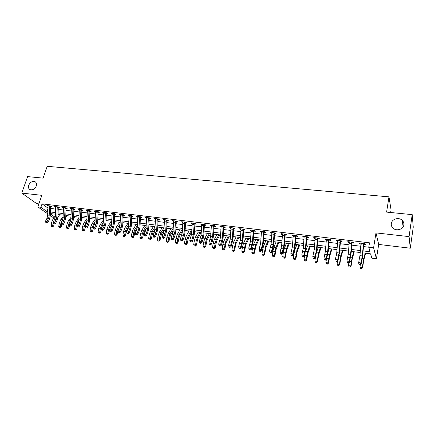<?xml version="1.0" encoding="UTF-8"?>
<svg xmlns="http://www.w3.org/2000/svg" width="435" height="435" viewBox="0 0 435 435"><rect width="100%" height="100%" fill="white"/><g stroke="black" fill="none" stroke-linecap="round" stroke-linejoin="round"><path stroke-width="0.65" d="M36.284 186.028C34.702 189.203 32.571 190.372 29.89 189.546C28.503 188.649 28.112 187.208 28.71 185.228C30.309 182.053 32.446 180.895 35.126 181.748C36.486 182.64 36.872 184.065 36.284 186.028M403.854 224.846C403.414 229.408 396.28 231.512 392.957 228.092C391.636 226.793 391.087 225.27 391.31 223.519C391.783 218.941 398.987 216.869 402.293 220.393C403.539 221.665 404.061 223.15 403.854 224.846M54.217 217.38L52.521 217.163L50.319 215.629M390.646 212.503L391.06 209.855L388.977 196.848L47.219 166.306L43.108 178.138L27.617 176.605L21.75 193.08L36.703 203.624L38.884 203.884M388.977 196.848L386.595 212.106L412.201 214.634L413.25 227.113L410.281 248.211L409.074 236.618L375.987 232.899L373.6 247.809L376.433 258.743L371.827 258.156L370.625 253.844L362.904 252.871M375.987 232.899L378.689 244.437L410.281 248.211M378.689 244.437L376.433 258.743M412.201 214.634L409.074 236.618M363.486 246.574L368.777 247.216L369.494 242.822L42.054 203.852L47.85 207.984M50.514 208.447L55.517 209.056M58.192 209.382L63.287 210.002M65.962 210.328L71.144 210.959M73.825 211.29L79.099 211.932M81.785 212.258L87.152 212.911M89.844 213.237L95.303 213.906M97.995 214.232L103.557 214.912M106.254 215.238L111.915 215.929M114.612 216.255L120.375 216.956M123.072 217.288L128.939 218M131.642 218.332L137.612 219.061M140.32 219.387L146.399 220.126M149.107 220.458L155.3 221.214M158.008 221.54L164.31 222.312M167.024 222.638L173.445 223.421M176.153 223.753L182.695 224.547M185.408 224.879L192.063 225.689M194.777 226.021L201.563 226.847M204.276 227.179L211.182 228.022M213.9 228.348L220.936 229.207M223.655 229.539L230.822 230.414M233.535 230.74L240.838 231.632M243.556 231.964L250.995 232.872M253.714 233.198L261.294 234.122M264.007 234.454L271.734 235.395M274.447 235.726L282.32 236.683M285.034 237.015L293.054 237.994M295.767 238.326L303.945 239.321M306.653 239.647L314.989 240.664M317.697 240.995L326.19 242.029M328.898 242.36L337.555 243.415M340.262 243.741L349.087 244.818M351.79 245.15L360.789 246.243M364.269 243.638L363.823 244.329L365.367 244.513L365.139 243.741L359.473 243.062L359.712 243.834L361.012 243.992M352.562 242.23L352.122 242.92L353.639 243.105L353.378 242.328L347.793 241.659L348.071 242.431L349.305 242.583M341.024 240.849L340.583 241.534L342.079 241.713L341.785 240.941L336.282 240.278L336.592 241.05L337.767 241.191M329.654 239.484L329.213 240.163L330.687 240.343L330.361 239.571L324.934 238.918L325.277 239.69L326.397 239.826M318.447 238.141L318.007 238.815L319.459 238.989L319.1 238.217L313.749 237.575L314.13 238.347L315.19 238.472M307.398 236.814L306.958 237.483L308.393 237.657L307.996 236.89L302.727 236.254L303.135 237.021L304.141 237.146M296.501 235.509L296.066 236.172L297.48 236.341L297.056 235.574L291.858 234.954L292.293 235.721L293.25 235.835M285.762 234.22L285.327 234.878L286.719 235.047L286.263 234.28L281.14 233.666L281.608 234.432L282.505 234.541M275.17 232.953L274.735 233.606L276.111 233.769L275.627 233.008L270.57 232.399L271.07 233.165L271.918 233.263M264.725 231.697L264.29 232.344L265.644 232.507L265.132 231.746L260.146 231.148L260.674 231.909L261.473 232.007M254.421 230.463L253.986 231.105L255.323 231.268L254.785 230.506L249.869 229.919L250.419 230.675L251.169 230.767M244.258 229.245L243.823 229.881L245.144 230.044L244.579 229.283L239.728 228.701L240.305 229.457L241.012 229.544M234.231 228.043L233.802 228.674L235.101 228.832L234.508 228.076L229.724 227.5L230.327 228.261L230.985 228.337M224.34 226.858L223.911 227.483L225.194 227.641L224.574 226.885L219.854 226.32L220.485 227.075L221.1 227.146M214.58 225.683L214.15 226.309L215.417 226.461L214.776 225.711L210.121 225.151L211.345 225.972M204.95 224.531L204.526 225.151L205.771 225.303L205.108 224.547L200.513 223.998L201.715 224.813M195.445 223.389L195.021 224.009L196.256 224.155L195.565 223.405L191.03 222.861L192.216 223.672M186.066 222.263L185.642 222.878L186.86 223.024L186.147 222.274L181.672 221.741L182.841 222.541M176.811 221.154L176.387 221.763L177.589 221.91L176.855 221.159L172.439 220.632L173.587 221.426M167.671 220.061L167.252 220.665L168.437 220.806L167.682 220.061L163.321 219.539L164.452 220.327M158.644 218.99L158.231 219.577L159.4 219.718L158.628 218.974L154.322 218.457L155.436 219.24M149.727 217.94L149.325 218.506L150.483 218.647L149.689 217.902L145.437 217.391L146.535 218.169M140.924 216.902L140.532 217.446L141.674 217.587L140.858 216.842L136.666 216.342L137.743 217.114M132.229 215.874L131.854 216.402L132.98 216.538L132.148 215.798L128.004 215.303L129.065 216.07M123.643 214.857L123.279 215.368L124.394 215.504L123.54 214.765L119.451 214.276L120.495 215.037M115.166 213.851L114.813 214.352L115.911 214.482L115.041 213.748L111.001 213.264L112.034 214.015M106.798 212.862L106.45 213.346L107.537 213.476L106.651 212.742L102.66 212.264L103.677 213.009M98.527 211.883L98.19 212.351L99.267 212.481L98.359 211.747L94.417 211.274L95.423 212.019M90.36 210.915L90.034 211.367L91.094 211.497L90.175 210.768L86.277 210.301L87.266 211.035M82.291 209.958L81.976 210.399L83.02 210.524L82.084 209.795L78.235 209.333L79.208 210.067M74.32 209.012L74.01 209.442L75.043 209.561L74.091 208.838L70.291 208.381L71.253 209.104M66.446 208.077L66.142 208.49L67.164 208.615L66.202 207.892L62.444 207.441L63.39 208.147M58.665 207.152L58.372 207.555L59.377 207.68L58.399 206.957L54.69 206.511L55.626 207.196M50.977 206.239L50.688 206.63L51.683 206.75L50.694 206.032L47.023 205.592L47.948 206.255M47.692 213.792L37.84 206.908L41.831 195.337L21.75 193.08M37.84 206.908L40.879 207.277L46.931 211.535L47.752 211.633M42.054 203.852L40.879 207.277M363.084 250.908L370.049 251.778L368.777 247.221L373.6 247.809M50.368 213.949L54.593 216.918M360.207 252.534L351.224 251.403M348.527 251.066L339.713 249.956M337.016 249.619L328.371 248.532M325.668 248.189L317.186 247.123M314.483 246.781L306.164 245.737M303.456 245.394L295.294 244.367M292.586 244.03L284.577 243.024M281.864 242.681L274.006 241.691M271.299 241.349L263.583 240.381M260.875 240.038L253.3 239.087M250.593 238.744L243.16 237.809M240.452 237.472L233.16 236.553M230.447 236.21L223.285 235.313M220.578 234.971L213.547 234.084M210.839 233.747L203.939 232.877M201.226 232.535L194.456 231.686M191.743 231.344L185.092 230.506M182.385 230.164L175.854 229.343M173.146 229.006L166.735 228.196M164.028 227.858L157.731 227.065M155.029 226.727L148.846 225.95M146.144 225.607L140.07 224.846M137.368 224.503L131.403 223.753M128.706 223.416L122.844 222.676M120.147 222.339L114.394 221.616M111.703 221.274L106.048 220.561M103.356 220.224L97.799 219.528M95.113 219.191L89.659 218.5M86.973 218.163L81.611 217.489M78.931 217.152L73.662 216.489M70.981 216.151L65.805 215.504M63.129 215.167L58.045 214.526M55.375 214.189L50.378 213.563M50.422 211.97L55.419 212.59M58.094 212.922L63.178 213.558M65.854 213.889L71.035 214.537M73.711 214.868L78.985 215.526M81.666 215.858L87.027 216.527M89.713 216.864L95.173 217.543M97.864 217.875L103.421 218.571M106.113 218.903L111.768 219.61M114.459 219.947L120.218 220.659M122.915 220.996L128.776 221.725M131.479 222.062L137.444 222.807M140.146 223.144L146.225 223.9M148.928 224.237L155.116 225.009M157.818 225.346L164.12 226.129M166.822 226.466L173.239 227.266M175.947 227.603L182.482 228.418M185.19 228.756L191.846 229.582M194.554 229.919L201.329 230.762M204.042 231.099L210.948 231.964M213.656 232.301L220.686 233.176M223.4 233.513L230.561 234.405M233.274 234.742L240.571 235.65M243.285 235.987L250.718 236.917M253.431 237.254L261.005 238.195M263.719 238.532L271.435 239.495M274.142 239.832L282.005 240.811M284.718 241.148L292.733 242.148M295.441 242.485L303.608 243.502M306.316 243.839L314.641 244.878M317.343 245.215L325.831 246.27M328.534 246.607L337.185 247.684M339.882 248.021L348.701 249.119M351.398 249.456L360.392 250.576M47.823 208.909L46.931 211.535M359.837 243.105L359.712 243.834M348.196 241.708L348.071 242.431M336.723 240.332L336.592 241.05M325.413 238.978L325.277 239.69M314.266 237.641L314.13 238.347M303.271 236.319L303.135 237.021M292.44 235.02L292.293 235.721M281.755 233.742L281.608 234.432M271.217 232.475L271.07 233.165M260.826 231.23L260.674 231.909M250.571 230.001L250.419 230.675M240.463 228.788L240.305 229.457M230.49 227.592L230.327 228.261M220.648 226.412L220.485 227.075M210.937 225.248L210.774 225.906M201.356 224.101L201.187 224.748M191.9 222.965L191.732 223.612M182.564 221.845L182.395 222.486M173.353 220.741L173.179 221.377M164.261 219.648L164.087 220.284M155.284 218.571L155.105 219.202M146.421 217.511L146.242 218.136M137.667 216.461L137.487 217.081M129.026 215.423L128.847 216.043M120.49 214.401L120.31 215.015M112.061 213.389L111.877 213.998M103.742 212.394L103.258 222.845L102.66 225.439L101.214 228.576L102.877 228.799L103.628 229.876L105.069 226.733L105.961 222.85L106.325 213.558L105.564 212.612L103.742 212.394L103.552 212.998M95.493 211.486L95.33 212.008M87.348 210.589L87.207 211.029M362.279 255.938L361.028 262.93L361.18 264.116L362.654 255.579L363.676 244.584L363.442 243.801L362.279 255.938L359.924 255.633L358.668 262.615L361.028 262.93L360.153 264.224L359.207 264.099L359.272 264.572L360.218 264.697L360.153 264.224M363.442 243.801L363.595 243.556L361.012 243.247L359.924 255.633M359.272 264.572L358.826 263.8L358.668 262.615L359.207 264.099M360.218 264.697L361.18 264.116M365.628 253.213L363.714 260.445L362.611 267.672L361.67 268.694L360.62 268.493L361.67 268.694M360.62 268.493L359.984 267.172L360.321 264.632M359.984 267.172L362.312 267.481L363.676 258.82L365.183 253.159M361.55 268.623L362.312 267.481L362.611 267.672M350.572 254.442L349.278 261.375L349.463 262.555L350.98 254.089L351.969 243.176L351.703 242.393L350.572 254.442L348.25 254.143L346.951 261.071L349.278 261.375L348.413 262.664L347.483 262.539L347.56 263.006L348.489 263.131L348.413 262.664M351.703 242.393L351.855 242.148L349.305 241.844L348.25 254.143M347.56 263.006L347.141 262.245L346.951 261.071L347.483 262.539M348.489 263.131L349.463 262.555M339.034 252.969L337.701 259.847L337.913 261.022L339.479 252.621L340.436 241.784L340.132 241.001L339.034 252.969L336.75 252.675L335.401 259.543L337.701 259.847L336.842 261.12L335.923 261L336.016 261.468L336.929 261.593L336.842 261.12M340.132 241.001L337.772 240.457L336.75 252.675M336.016 261.468L335.923 261M336.929 261.593L337.913 261.022M327.664 251.512L326.288 258.336L326.533 259.505L328.142 251.174L329.067 240.414L328.729 239.631L327.664 251.512L325.407 251.223L324.026 258.037L326.288 258.336L325.44 259.603L324.537 259.483L324.635 259.951L325.543 260.07L325.44 259.603M328.729 239.631L326.408 239.098L325.407 251.223M324.635 259.951L324.537 259.483M325.543 260.07L326.533 259.505M354.253 251.783L352.225 258.945L351.099 266.117L350.159 267.133L349.104 266.932L350.159 267.133M349.104 266.932L348.473 265.616L348.826 262.93M348.473 265.616L350.762 265.926L352.165 257.33L353.758 251.724M351.094 252.817L351.491 251.441M350.023 267.057L350.762 265.926L351.099 266.117M343.041 250.375L340.899 257.471L339.751 264.583L338.805 265.589L337.756 265.393L338.805 265.589M337.756 265.393L337.12 264.083L337.5 261.261M337.12 264.083L339.376 264.388L340.812 255.862L342.497 250.304M339.485 252.566L340.262 250.027M338.658 265.513L339.376 264.388L339.751 264.583M331.987 248.983L329.735 256.014L328.566 263.077L327.62 264.072L326.565 263.871L327.62 264.072M326.565 263.871L325.929 262.571L326.337 259.619M325.929 262.571L328.159 262.876L329.627 254.415L331.394 248.912M328.044 252.164L329.192 248.635M327.452 263.996L328.159 262.876L328.566 263.077M316.457 250.081L315.038 256.851L315.315 258.015L316.968 249.75L317.86 239.06L317.49 238.282L316.457 250.081L314.233 249.799L312.808 256.552L315.038 256.851L314.206 258.107L313.309 257.988L313.423 258.455L314.315 258.575L314.206 258.107M317.49 238.282L315.201 237.749L314.233 249.799M313.423 258.455L313.309 257.988M314.315 258.575L315.315 258.015M321.084 247.613L318.73 254.578L317.534 261.587L316.588 262.577L315.533 262.376L316.588 262.577M315.533 262.376L314.897 261.087L315.342 257.917M314.897 261.087L317.093 261.381L318.594 252.985L320.448 247.531M316.74 251.729L318.273 247.259M316.408 262.495L317.093 261.381L317.534 261.587M305.408 248.673L303.951 255.383L304.255 256.547L305.952 248.347L306.811 237.727L306.409 236.95L305.408 248.673L303.217 248.39L301.754 255.095L303.951 255.383L303.124 256.634L302.243 256.514L302.368 256.982L303.249 257.096L303.124 256.634M306.409 236.95L304.157 236.428L303.217 248.39M302.368 256.982L302.243 256.514M303.249 257.096L304.255 256.547M294.511 247.281L293.021 253.937L293.353 255.095L295.088 246.96L295.92 236.417L295.485 235.639L294.511 247.281L292.353 247.004L290.852 253.654L293.021 253.937L292.206 255.182L291.336 255.062L291.472 255.524L292.336 255.644L292.206 255.182M295.485 235.639L293.266 235.123L292.353 247.004M291.472 255.524L291.336 255.062M292.336 255.644L293.353 255.095M283.772 245.905L282.244 252.512L282.603 253.665L284.381 245.596L285.181 235.123L284.718 234.345L283.772 245.905L281.641 245.634L280.107 252.229L282.244 252.512L281.434 253.746L280.58 253.632L280.727 254.094L281.581 254.209L281.434 253.746M284.718 234.345L282.527 233.834L281.641 245.634M280.727 254.094L280.58 253.632M281.581 254.209L282.603 253.665M273.18 244.552L271.614 251.109L272.005 252.256L273.816 244.252L274.594 233.845L274.099 233.073L273.18 244.552L271.081 244.285L269.51 250.832L271.614 251.109L270.82 252.333L269.977 252.224L270.13 252.681L270.972 252.795L270.82 252.333M274.099 233.073L271.94 232.562L271.081 244.285M270.972 252.795L272.005 252.256M269.51 250.832L269.977 252.224M262.735 243.219L261.136 249.723L261.549 250.87L263.403 242.92L264.148 232.584L263.626 231.817L262.735 243.219L260.663 242.953L259.059 249.445L261.136 249.723L260.347 250.941L259.516 250.832L259.684 251.289L260.516 251.397L260.347 250.941M263.626 231.817L261.5 231.311L260.663 242.953M260.516 251.397L261.549 250.87M259.059 249.445L259.516 250.832M310.334 246.259L307.877 253.159L306.659 260.119L305.707 261.098L304.652 260.897L305.707 261.098M304.652 260.897L304.022 259.619L304.701 254.823M304.022 259.619L306.186 259.907L307.719 251.577L309.649 246.177M307.719 251.577L305.56 251.299L307.507 245.905M305.517 261.016L306.186 259.907L306.659 260.119M299.731 244.927L297.17 251.767L295.93 258.667L294.984 259.641L293.929 259.445L294.984 259.641M293.929 259.445L293.293 258.167L293.897 253.948L294.865 249.913L296.887 244.568M293.293 258.167L295.43 258.455L296.991 250.19L299.003 244.834M294.778 259.559L295.43 258.455L295.93 258.667M289.27 243.611L286.611 250.386L285.355 257.237L284.403 258.205L283.348 258.009L284.403 258.205M283.348 258.009L282.717 256.742L283.326 252.55L284.316 248.548L286.415 243.252M282.717 256.742L284.822 257.025L286.409 248.82L288.497 243.513M284.191 258.124L284.822 257.025L285.355 257.237M278.949 242.311L276.198 249.032L274.92 255.829L273.968 256.791L272.914 256.59L273.968 256.791M272.914 256.59L272.283 255.334L272.892 251.169L273.909 247.2L276.084 241.952M272.283 255.334L274.36 255.611L275.975 247.471L278.139 242.213M273.745 256.704L274.36 255.611L274.92 255.829M268.77 241.033L265.926 247.689L264.632 254.442L263.675 255.394L262.62 255.193L263.675 255.394M262.62 255.193L261.99 253.948L262.604 249.81L263.643 245.873L265.888 240.669M261.99 253.948L264.04 254.219L265.687 246.139L267.916 240.925M263.441 255.307L264.04 254.219L264.632 254.442M252.436 241.903L250.799 248.358L251.24 249.5L253.126 241.615L253.844 231.344L253.295 230.572L252.436 241.903L250.391 241.642L248.749 248.086L250.799 248.358L250.022 249.565L249.201 249.456L249.38 249.913L250.196 250.022L250.022 249.565M253.295 230.572L251.202 230.077L250.391 241.642M250.196 250.022L251.24 249.5M248.749 248.086L249.201 249.456M258.722 239.767L255.796 246.368L254.48 253.072L253.523 254.013L252.469 253.817L253.523 254.013M252.469 253.817L251.838 252.577L252.458 248.467L253.518 244.562L255.829 239.408M251.838 252.577L253.861 252.849L255.53 244.823L257.83 239.658M253.273 253.926L253.861 252.849L254.48 253.072M242.273 240.604L240.609 247.009L241.072 248.146L242.991 240.321L243.687 230.12L243.111 229.348L242.273 240.604L240.256 240.348L238.587 246.743L240.609 247.009L239.837 248.211L239.027 248.102L239.212 248.554L240.022 248.662L239.837 248.211M243.111 229.348L241.044 228.859L240.256 240.348M240.022 248.662L241.072 248.146M238.587 246.743L239.027 248.102M248.809 238.521L245.797 245.063L244.465 251.718L243.508 252.653L242.453 252.458L243.508 252.653M242.453 252.458L241.822 251.223L242.442 247.145L243.524 243.268L245.905 238.157M241.822 251.223L243.817 251.49L245.514 243.529L247.879 238.407M243.247 252.566L243.817 251.49L244.465 251.718M232.246 239.326L230.55 245.677L231.039 246.814L232.997 239.043L233.66 228.908L233.057 228.141L232.246 239.326L230.262 239.071L228.56 245.416L230.55 245.677L229.789 246.873L228.995 246.765L229.191 247.221L229.984 247.325L229.789 246.873M233.057 228.141L231.023 227.657L230.262 239.071M229.984 247.325L231.039 246.814M228.56 245.416L228.995 246.765M239.027 237.292L235.928 243.774L234.579 250.381L233.622 251.31L232.567 251.115L233.622 251.31M232.567 251.115L231.942 249.891L232.562 245.84L233.671 241.996L236.113 236.923M231.942 249.891L233.905 250.152L235.629 242.246L238.065 237.167M233.356 251.223L233.905 250.152L234.579 250.381M222.361 238.059L220.632 244.367L221.143 245.498L222.323 242.034L223.128 237.787L223.775 227.717L223.144 226.95L222.361 238.059L220.398 237.809L218.664 244.106L220.632 244.367L219.876 245.552L219.093 245.449L219.294 245.9L220.083 246.003L219.876 245.552M223.144 226.95L221.138 226.472L220.398 237.809M220.083 246.003L221.143 245.498M218.664 244.106L219.093 245.449M229.37 236.075L226.195 242.507L224.83 249.065L223.873 249.989L222.818 249.793L223.873 249.989M222.818 249.793L222.187 248.575L222.818 244.552L223.938 240.734L226.45 235.71M222.187 248.575L224.128 248.836L225.874 240.985L228.37 235.949M223.59 249.897L224.128 248.836L224.83 249.065M212.601 236.814L210.844 243.073L211.377 244.198L212.579 240.762L213.4 236.548L214.015 226.543L213.362 225.776L212.601 236.814L210.665 236.569L208.903 242.817L210.844 243.073L210.1 244.252L209.322 244.149L209.54 244.595L210.312 244.704L210.1 244.252M213.362 225.776L211.383 225.303L210.665 236.569M210.312 244.704L211.377 244.198M208.903 242.817L209.322 244.149M219.844 234.878L216.586 241.251L215.205 247.765L214.248 248.679L213.193 248.483L214.248 248.679M213.193 248.483L212.568 247.276L213.193 243.279L214.341 239.495L216.913 234.508M212.568 247.276L214.482 247.531L215.107 243.535L216.249 239.739L218.81 234.748M213.955 248.592L214.482 247.531L215.205 247.765M202.971 235.585L201.187 241.795L201.742 242.915L202.971 239.506L203.792 235.324L204.39 225.379L203.71 224.618L202.971 235.585L201.062 235.34L199.273 241.545L201.187 241.795L200.453 242.969L199.687 242.866L199.91 243.312L200.676 243.415L200.453 242.969M203.71 224.618L201.758 224.15L201.062 235.34M200.676 243.415L201.742 242.915M199.273 241.545L199.687 242.866M210.437 233.693L207.103 240.017L205.706 246.482L204.749 247.39L203.694 247.194L204.749 247.39M203.694 247.194L203.069 245.992L203.7 242.029L204.863 238.266L207.495 233.323M203.069 245.992L204.961 246.248L205.592 242.273L206.75 238.51L209.365 233.562M204.45 247.297L204.961 246.248L205.706 246.482M193.472 234.373L191.661 240.539L192.232 241.653L193.483 238.271L194.314 234.117L194.885 224.237L194.184 223.476L193.472 234.373L191.585 234.128L189.769 240.289L191.661 240.539L190.932 241.702L190.177 241.599L190.405 242.045L191.161 242.148L190.932 241.702M194.184 223.476L192.259 223.008L191.585 234.128M191.161 242.148L192.232 241.653M189.769 240.289L190.177 241.599M184.097 233.171L182.26 239.293L182.852 240.408L184.125 237.048L184.962 232.921L185.511 223.106L184.783 222.345L184.097 233.171L182.232 232.937L180.394 239.049L182.26 239.293L181.536 240.452L180.791 240.348L181.031 240.794L181.776 240.892L181.536 240.452M184.783 222.345L182.885 221.883L182.232 232.937M181.776 240.892L182.852 240.408M180.394 239.049L180.791 240.348M174.837 231.991L172.978 238.065L173.592 239.174L174.881 235.846L175.729 231.746L176.251 221.991L175.506 221.23L174.837 231.991L173.005 231.757L171.134 237.825L172.978 238.065L172.26 239.217L171.526 239.119L171.771 239.56L172.51 239.658L172.26 239.217M175.506 221.23L173.636 220.773L173.005 231.757M172.51 239.658L173.592 239.174M171.134 237.825L171.526 239.119M165.702 230.822L163.816 236.857L164.452 237.961L165.762 234.655L166.616 230.583L167.116 220.888L166.349 220.132L165.702 230.822L163.892 230.593L161.999 236.613L163.816 236.857L163.109 237.999L162.38 237.901L163.364 238.44L163.109 237.999M166.349 220.132L164.506 219.68L163.892 230.593M163.364 238.44L164.452 237.961M161.999 236.613L162.38 237.901M156.687 229.669L156.111 232.377L154.773 235.661L155.425 236.76L156.758 233.481L157.617 229.435L158.101 219.8L157.312 219.05L156.687 229.669L154.898 229.441L154.322 232.143L152.979 235.422L154.773 235.661L154.077 236.798L153.359 236.7L153.62 237.14L154.338 237.233L154.077 236.798M157.312 219.05L155.491 218.598L154.898 229.441M154.338 237.233L155.425 236.76M152.979 235.422L153.359 236.7M147.78 228.533L147.204 231.219L145.85 234.481L146.519 235.574L147.867 232.317L148.732 228.304L149.194 218.729L148.389 217.973L147.78 228.533L146.013 228.31L145.437 230.99L144.077 234.247L145.85 234.481L145.154 235.607L144.447 235.514L145.426 236.047L145.154 235.607M148.389 217.973L146.59 217.533L146.013 228.31M145.426 236.047L146.519 235.574M144.077 234.247L144.447 235.514M138.993 227.413L138.412 230.077L137.036 233.312L137.721 234.405L139.091 231.175L139.961 227.184L140.402 217.669L139.575 216.918L138.993 227.413L137.248 227.19L136.666 229.854L135.285 233.084L137.036 233.312L136.351 234.438L135.649 234.345L136.623 234.873L136.351 234.438M139.575 216.918L137.803 216.478L137.248 227.19M136.623 234.873L137.721 234.405M135.285 233.084L135.649 234.345M130.31 226.303L129.728 228.951L128.33 232.165L129.037 233.252L130.424 230.044L131.299 226.08L131.723 216.619L130.875 215.874L130.31 226.303L128.591 226.08L128.004 228.728L126.607 231.937L128.33 232.165L127.656 233.28L126.966 233.187L127.939 233.715L127.656 233.28M130.875 215.874L129.124 215.439L128.591 226.08M127.939 233.715L129.037 233.252M126.607 231.937L126.966 233.187M121.74 225.205L121.153 227.837L119.739 231.028L120.462 232.111L121.865 228.93L122.746 224.987L123.148 215.586L122.284 214.841L121.74 225.205L120.038 224.993L119.451 227.619L118.037 230.8L119.739 231.028L119.07 232.138L118.385 232.045L118.679 232.48L119.359 232.567L119.07 232.138M122.284 214.841L120.56 214.411L120.038 224.993M119.359 232.567L120.462 232.111M118.037 230.8L118.385 232.045M113.274 224.128L112.681 226.738L111.257 229.903L111.991 230.985L113.415 227.826L114.302 223.911L114.682 214.569L113.801 213.824L113.274 224.128L111.594 223.911L111.001 226.521L109.571 229.685L111.257 229.903L110.593 231.007L109.919 230.92L110.213 231.349L110.887 231.436L110.593 231.007M113.801 213.824L112.099 213.395L111.594 223.911M110.887 231.436L111.991 230.985M109.571 229.685L109.919 230.92M105.422 212.818L104.917 223.057L104.318 225.656L102.877 228.799L102.22 229.892L101.551 229.805L102.519 230.322L102.22 229.892M102.519 230.322L103.628 229.876M101.214 228.576L101.551 229.805M96.657 222.002L96.059 224.585L94.602 227.701L95.368 228.777L96.82 225.662L97.717 221.801L98.065 212.563L97.146 211.823L96.657 222.002L95.02 221.796L94.417 224.373L92.954 227.489L94.602 227.701L93.949 228.794L93.291 228.707L94.254 229.218L93.949 228.794M97.146 211.823L95.488 211.405L95.02 221.796M94.254 229.218L95.368 228.777M92.954 227.489L93.291 228.707M88.501 220.964L87.897 223.525L86.424 226.624L87.207 227.69L88.675 224.596L89.577 220.762L89.909 211.579L88.974 210.839L88.501 220.964L86.88 220.757L86.277 223.313L84.803 226.407L86.424 226.624L85.777 227.706L85.129 227.619L86.092 228.13L85.777 227.706M88.974 210.839L87.337 210.426L86.88 220.757M86.092 228.13L87.207 227.69M84.803 226.407L85.129 227.619M80.442 219.931L79.839 222.481L78.349 225.553L79.148 226.619L80.627 223.546L81.535 219.735L81.851 210.605L80.899 209.871L80.442 219.931L78.844 219.729L78.24 222.269L76.745 225.341L78.349 225.553L77.707 226.63L77.066 226.548L77.386 226.972L78.028 227.054L77.707 226.63M80.899 209.871L79.279 209.458L78.844 219.729M78.028 227.054L79.148 226.619M76.745 225.341L77.066 226.548M72.482 218.914L71.873 221.448L70.372 224.498L71.182 225.558L72.678 222.508L73.591 218.723L73.885 209.648L72.922 208.914L72.482 218.914L70.905 218.713L70.296 221.241L68.784 224.291L70.372 224.498L69.736 225.569L69.105 225.488L70.062 225.993L69.736 225.569M72.922 208.914L71.324 208.506L70.905 218.713M70.062 225.993L71.182 225.558M68.784 224.291L69.105 225.488M64.619 217.908L64.005 220.425L62.488 223.459L63.314 224.514L64.826 221.486L65.739 217.723L66.022 208.702L65.038 207.968L64.619 217.908L63.059 217.712L62.444 220.224L60.922 223.253L62.488 223.459L61.862 224.52L61.237 224.438L61.569 224.862L62.194 224.944L61.862 224.52M65.038 207.968L63.461 207.56L63.059 217.712M62.194 224.944L63.314 224.514M60.922 223.253L61.237 224.438M56.849 216.918L56.235 219.414L54.701 222.426L55.539 223.481L57.067 220.474L57.985 216.733L58.246 207.761L57.251 207.033L56.849 216.918L55.305 216.722L54.69 219.218L53.157 222.225L54.701 222.426L54.081 223.487L53.461 223.405L53.799 223.824L54.418 223.905L54.081 223.487M57.251 207.033L55.696 206.63L55.305 216.722M54.418 223.905L55.539 223.481M53.157 222.225L53.461 223.405M49.166 215.934L48.551 218.419L47.007 221.41L47.855 222.459L49.394 219.474L50.319 215.755L50.563 206.837L49.557 206.108L49.166 215.934L47.643 215.744L47.023 218.223L45.479 221.208L47.007 221.41L46.393 222.464L45.778 222.383L46.73 222.883L46.393 222.464M49.557 206.108L48.019 205.711L47.643 215.744M46.73 222.883L47.855 222.459M45.479 221.208L45.778 222.383M201.149 232.529L197.746 238.793L196.332 245.215L195.375 246.118L194.32 245.922L195.375 246.118M194.32 245.922L193.695 244.726L194.331 240.789L195.511 237.053L198.202 232.154M193.695 244.726L195.56 244.981L196.196 241.033L197.376 237.298L200.051 232.388M195.065 246.025L195.56 244.981L196.332 245.215M191.715 231.85L188.507 237.592L187.077 243.97L186.12 244.861L185.065 244.666L186.12 244.861M185.065 244.666L184.445 243.48L185.076 239.565L186.283 235.862L189.024 231.001M184.445 243.48L186.283 243.73L186.919 239.81L188.116 236.096L190.851 231.23M185.799 244.769L186.283 243.73L187.077 243.97M182.325 231.289L179.383 236.401L177.942 242.735L176.985 243.622L175.93 243.426L176.985 243.622M175.93 243.426L175.31 242.246L175.947 238.358L177.165 234.683L179.965 229.859M175.31 242.246L177.127 242.491L177.763 238.597L178.981 234.916L181.765 230.088M176.653 243.524L177.127 242.491L177.942 242.735M173.059 230.686L170.379 235.226L168.921 241.517L167.964 242.398L166.909 242.203L167.964 242.398M166.909 242.203L166.29 241.028L166.931 237.167L168.171 233.513L171.02 228.739M166.29 241.028L168.084 241.273L168.726 237.407L169.96 233.747L172.798 228.962M167.627 242.3L168.084 241.273L168.921 241.517M163.919 230.055L161.483 234.068L160.015 240.316L159.058 241.186L158.008 240.995L159.058 241.186M158.008 240.995L157.388 239.826L158.03 235.993L159.286 232.366L162.184 227.625M157.388 239.826L159.161 240.066L159.803 236.227L161.053 232.594L163.941 227.848M158.715 241.093L159.161 240.066L160.015 240.316M154.898 229.392L152.707 232.921L151.222 239.125L150.265 239.995L149.216 239.799L150.265 239.995M149.216 239.799L148.596 238.641L149.238 234.829L150.51 231.23L153.463 226.526M148.596 238.641L150.347 238.88L150.988 235.058L152.255 231.458L155.012 227.037M149.912 239.897L150.347 238.88L151.222 239.125M145.986 228.728L144.034 231.79L142.539 237.95L141.582 238.815L140.532 238.625L141.582 238.815M140.532 238.625L139.912 237.472L140.559 233.682L141.848 230.11L144.844 225.444M139.912 237.472L141.641 237.706L142.288 233.91L143.572 230.332L146.106 226.369M141.223 238.717L141.641 237.706L142.539 237.95M137.155 228.087L135.47 230.67L134.605 233.035L133.964 236.792L133.007 237.651L131.957 237.461L133.007 237.651M131.957 237.461L131.343 236.314L131.99 232.551L133.289 229L136.334 224.373M131.343 236.314L133.045 236.542L133.692 232.774L134.991 229.223L137.313 225.673M132.637 237.553L133.045 236.542L133.964 236.792M128.401 227.483L127.009 229.566L126.139 231.915L125.492 235.65L124.535 236.499L123.486 236.308L124.535 236.499M123.486 236.308L122.871 235.172L123.524 231.431L124.84 227.907L127.928 223.318M122.871 235.172L124.557 235.4L125.209 231.654L126.52 228.125L128.64 224.966M124.16 236.401L124.557 235.4L125.492 235.65M119.701 226.945L117.771 230.811L117.124 234.519L116.167 235.368L115.123 235.172L116.167 235.368M115.123 235.172L114.508 234.041L115.161 230.327L116.488 226.825L119.625 222.274M114.508 234.041L116.172 234.264L116.825 230.545L118.151 227.043L120.071 224.242M115.786 235.264L116.172 234.264L117.124 234.519M110.979 226.575L109.511 229.718L108.859 233.405L107.907 234.242L106.858 234.052L107.907 234.242M106.858 234.052L106.249 232.926L106.901 229.234L108.244 225.76L111.42 221.241M106.249 232.926L107.891 233.149L108.543 229.452L109.886 225.972L111.61 223.503M107.516 234.144L107.891 233.149L108.859 233.405M102.241 226.347L101.513 227.929M101.301 228.897L100.697 232.301L99.74 233.133L98.696 232.942L99.74 233.133M98.696 232.942L98.087 231.828L98.74 228.157L100.099 224.705L103.318 220.219M98.087 231.828L99.713 232.045L100.365 228.37L101.719 224.917L103.258 222.758M106.336 220.599L106.026 221.029M99.343 233.035L99.713 232.045L100.697 232.301M93.161 228.239L92.628 231.213L91.676 232.04L90.632 231.85L91.676 232.04M90.632 231.85L90.023 230.735L90.676 227.092L92.046 223.661L95.102 219.49M90.023 230.735L91.627 230.952L92.28 227.304L93.65 223.873L95.009 222.008M98.332 219.593L97.772 220.366M91.274 231.937L91.627 230.952L92.628 231.213M85.119 227.587L84.662 230.137L83.705 230.958L82.666 230.767L83.705 230.958M82.666 230.767L82.057 229.664L82.71 226.037L84.096 222.633L86.951 218.81M82.057 229.664L83.64 229.876L84.298 226.249L85.679 222.84L86.842 221.268M90.42 218.598L89.615 219.686M83.297 230.854L83.64 229.876L84.662 230.137M77.212 226.733L76.783 229.071L75.831 229.887L74.793 229.702L75.831 229.887M74.793 229.702L74.184 228.598L74.842 224.998L76.239 221.616L78.898 218.12M74.184 228.598L75.75 228.81L76.408 225.205L77.8 221.817L78.768 220.545M82.601 217.614L81.562 218.995M75.418 229.783L75.75 228.81L76.783 229.071M69.399 225.868L69.002 228.022L68.05 228.832L67.012 228.647L68.05 228.832M67.012 228.647L66.408 227.548L67.066 223.971L68.469 220.61L70.943 217.424M66.408 227.548L67.952 227.761L68.61 224.172L70.769 219.838M74.88 216.641L73.602 218.299M67.632 228.728L67.952 227.761L69.002 228.022M61.699 224.879L61.313 226.983L60.362 227.788L59.323 227.603L60.362 227.788M59.323 227.603L58.72 226.51L59.377 222.954L60.797 219.615L63.086 216.717M58.72 226.51L60.247 226.717L60.905 223.155L62.847 219.153M67.24 215.684L65.745 217.592M59.932 227.684L60.247 226.717L61.313 226.983M54.103 223.862L53.712 225.955L52.76 226.755L51.727 226.57L52.76 226.755M51.727 226.57L51.123 225.488L51.781 221.948L53.211 218.636L55.321 216.01M51.123 225.488L52.635 225.689L53.228 222.502M53.364 221.817L54.989 218.495M59.693 214.732L57.98 216.886M52.33 226.651L52.635 225.689L53.712 225.955M361.822 259.064L359.468 258.76M363.285 245.079L360.925 244.791M361.436 262.87L362.888 263.061M362.268 258.64L363.676 258.82M350.11 257.542L347.788 257.243M351.545 243.66L349.218 243.377M338.566 256.046L336.277 255.747M339.974 242.257L337.68 241.98M327.185 254.567L324.929 254.279M328.572 240.881L326.31 240.609M349.729 261.321L351.344 261.538M350.594 257.128L352.165 257.33M338.191 259.798L339.963 260.032M339.093 255.639L340.812 255.862M326.821 258.298L328.746 258.548M327.751 254.17L329.627 254.415M315.973 253.116L313.749 252.827M317.332 239.522L315.103 239.25M315.614 256.813L317.686 257.09M316.577 252.724L318.594 252.985M304.913 251.68L302.722 251.397M306.251 238.184L304.054 237.918M294.017 250.266L291.852 249.984M295.332 236.863L293.163 236.602M283.267 248.869L281.135 248.597M284.561 235.558L282.424 235.302M272.669 247.499L270.565 247.221M273.941 234.275L271.837 234.019M262.218 246.139L260.146 245.873M263.469 233.008L261.392 232.758M304.62 255.361L306.784 255.649M293.897 253.948L296.034 254.225M294.865 249.913L296.991 250.19M283.326 252.55L285.425 252.827M284.316 248.548L286.409 248.82M272.892 251.169L274.969 251.446M273.909 247.2L275.975 247.471M262.604 249.81L264.654 250.081M263.643 245.873L265.687 246.139M251.908 244.802L249.864 244.535M253.137 231.763L251.093 231.512M252.458 248.467L254.475 248.733M253.518 244.562L255.53 244.823M241.74 243.486L239.723 243.225M242.953 230.528L240.93 230.284M242.442 247.145L244.437 247.406M243.524 243.268L245.514 243.529M231.714 242.181L229.724 241.925M232.899 229.316L230.909 229.071M232.562 245.84L234.53 246.101M233.671 241.996L235.629 242.246M221.817 240.898L219.854 240.642M222.986 228.114L221.018 227.88M222.818 244.552L224.754 244.807M223.938 240.734L225.874 240.985M212.057 239.631L210.116 239.38M213.204 226.934L211.263 226.7M213.193 243.279L215.107 243.535M214.341 239.495L216.249 239.739M202.422 238.38L200.508 238.135M203.553 225.765L201.639 225.537M203.7 242.029L205.592 242.273M204.863 238.266L206.75 238.51M192.917 237.151L191.03 236.906M194.026 224.612L192.139 224.384M183.532 235.933L181.672 235.688M184.63 223.476L182.765 223.253M174.272 234.731L172.434 234.492M175.354 222.356L173.511 222.133M165.131 233.546L163.321 233.312M166.192 221.252L164.376 221.029M156.111 232.377L154.322 232.143M157.155 220.159L155.36 219.941M147.204 231.219L145.437 230.99M148.232 219.077L146.459 218.865M138.412 230.077L136.666 229.854M139.423 218.011L137.672 217.799M129.728 228.951L128.004 228.728M130.723 216.962L128.994 216.75M121.153 227.837L119.451 227.619M122.132 215.923L120.424 215.716M112.681 226.738L111.001 226.521M113.649 214.895L111.964 214.694M104.917 223.057L103.258 222.845M104.318 225.656L102.66 225.439M105.27 213.884L103.606 213.683M96.059 224.585L94.417 224.373M96.994 212.884L95.352 212.682M87.897 223.525L86.277 223.313M88.816 211.894L87.196 211.698M79.839 222.481L78.24 222.269M80.741 210.921L79.143 210.725M71.873 221.448L70.296 221.241M72.765 209.953L71.182 209.762M64.005 220.425L62.444 220.224M64.886 209.001L63.32 208.811M56.235 219.414L54.69 219.218M57.099 208.06L55.549 207.876M48.551 218.419L47.023 218.223M49.405 207.131L47.877 206.946M194.331 240.789L196.196 241.033M195.511 237.053L197.376 237.298M185.076 239.565L186.919 239.81M186.283 235.862L188.116 236.096M175.947 238.358L177.763 238.597M177.165 234.683L178.981 234.916M166.931 237.167L168.726 237.407M168.171 233.513L169.96 233.747M158.03 235.993L159.803 236.227M159.286 232.366L161.053 232.594M149.238 234.829L150.988 235.058M150.51 231.23L152.255 231.458M140.559 233.682L142.288 233.91M141.848 230.11L143.572 230.332M131.99 232.551L133.692 232.774M133.289 229L134.991 229.223M123.524 231.431L125.209 231.654M124.84 227.907L126.52 228.125M115.161 230.327L116.825 230.545M116.488 226.825L118.151 227.043M106.901 229.234L108.543 229.452M108.244 225.76L109.886 225.972M98.74 228.157L100.365 228.37M100.099 224.705L101.719 224.917M90.676 227.092L92.28 227.304M92.046 223.661L93.65 223.873M82.71 226.037L84.298 226.249M84.096 222.633L85.679 222.84M74.842 224.998L76.408 225.205M76.239 221.616L77.8 221.817M67.066 223.971L68.61 224.172M68.469 220.61L70.019 220.811M59.377 222.954L60.905 223.155M60.797 219.615L62.325 219.816M51.781 221.948L53.2 222.138M53.211 218.636L54.723 218.832M402.293 220.393L403.093 226.88M35.126 181.748L35.708 182.189"/></g></svg>
